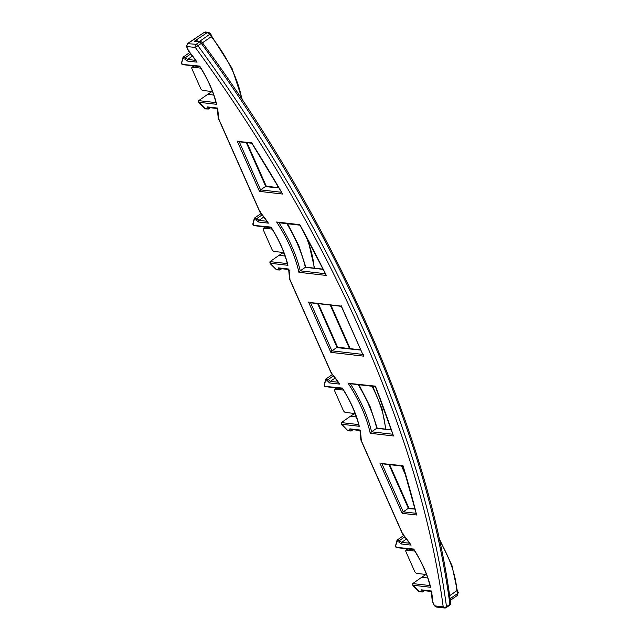 <?xml version="1.0" encoding="UTF-8"?>
<svg xmlns="http://www.w3.org/2000/svg" width="640" height="640" viewBox="0 0 640 640"><rect width="100%" height="100%" fill="white"/><g stroke="black" fill="none" stroke-linecap="round" stroke-linejoin="round"><path stroke-width="0.96" d="M283.288 252.504L279.016 255.336L284.856 256.008M271.352 227.408L271.312 227.792C279.128 240.24 284.52 252.384 287.488 264.232L287.952 265.304L270.304 263.272L270.056 261.616L279.016 255.336M285.68 257.872L283.304 252.504L274.08 251.44A2.288 1.056 -124.3 0 1 271.92 249.312L263.36 230A2.288 1.056 -124.3 0 1 263.352 228.256A2.288 1.056 -124.3 0 1 263.768 228.168L272.152 229.136M343.488 390.112L335.104 389.152A2.288 1.056 -124.3 0 0 334.688 389.24A2.288 1.056 -124.3 0 0 334.696 390.976L343.256 410.296A2.288 1.056 -124.3 0 0 345.424 412.424L354.64 413.488L350.352 416.312L356.192 416.984M342.688 388.384L342.648 388.776C350.464 401.224 355.856 413.368 358.832 425.216L359.288 426.288L341.64 424.256L341.392 422.592L350.352 416.312M278.976 222.76A88.544 40.752 55.7 0 1 300.232 270.824L305.36 267.328L305.744 267.64M449.632 595.696L456.824 590.728A79.08 36.392 -124.3 0 0 439.6 540.44M211.656 36.384L202.488 42.8M430.72 591.2L431.416 591A71.176 32.752 55.7 0 1 432.528 601.336L434.536 605.848L443.208 606.848A2.328 1.528 -7.6 0 0 446.488 606.696L449.904 604.336A2.328 1.528 -7.6 0 0 450.64 603.016C429.128 435.384 334.928 222.864 202.368 42.64L195.328 47.472L186.648 46.472L188.648 50.992L188.976 50.64L188.648 50.992A71.176 32.752 55.7 0 1 197.072 62.16L195.48 60.352A1.168 0.544 -125.1 0 0 195.64 60.336M310.6 302.784L331.896 350.848L337.032 347.352L317.64 303.6M350.32 383.744A88.544 40.752 55.7 0 1 371.568 431.8L376.696 428.304A88.544 40.752 -124.3 0 0 358.184 384.648M381.832 463.536L403.008 465.704A728.168 335.104 55.7 0 1 416.632 515.008L402.176 513.344L403.24 511.832L408.368 508.336L388.976 464.576M239.264 141.8L260.56 189.872L265.688 186.376L246.296 142.616M425.96 574.464L421.696 577.296L427.744 577.992M414.024 549.368L413.984 549.752C421.8 562.2 427.2 574.352 430.168 586.2L430.624 587.272L412.984 585.24L412.728 583.576L421.696 577.296M419.88 591.672L418.856 591.272L419.056 591.68L413.064 585.784L412.552 584.632L418.856 591.272L422.448 591.968L424.376 590.68M409.432 542.744L411.08 545.112L400.92 543.936L401.592 542.384L406.504 538.984M400.92 543.936L398.944 541.992L399.616 540.44L404.832 536.824M398.944 541.992L396.92 541.76L397.048 540.144L403.744 535.472M348.544 430.688L347.52 430.296L347.72 430.696L341.728 424.808L341.216 423.656L347.52 430.296L351.112 430.984L353.04 429.704M338.096 381.768L339.744 384.128L329.584 382.952L330.256 381.4L335.168 378M329.584 382.952L327.608 381.008L328.28 379.456L333.488 375.84M327.608 381.008L325.576 380.776L325.712 379.16L332.408 374.488M277.208 269.704L276.184 269.312L276.384 269.712L270.384 263.824L269.88 262.672L276.184 269.312L279.776 270L281.704 268.72M266.76 220.784L268.408 223.144L258.248 221.976L258.92 220.424L263.824 217.024M258.248 221.976L256.264 220.024L256.936 218.472L262.152 214.864M256.264 220.024L254.24 219.792L254.376 218.176L261.072 213.504M211.952 91.52L207.68 94.352L213.736 95.048M200.008 66.424L199.968 66.808C207.792 79.256 213.184 91.408 216.152 103.256L216.616 104.32L198.968 102.288L198.712 100.632L207.68 94.352M205.872 108.728L204.848 108.328L205.04 108.736L199.048 102.84L198.544 101.688L204.848 108.328L208.44 109.024L210.368 107.736M195.424 59.8L197.072 62.16L186.912 60.992L187.584 59.44L192.488 56.04M186.912 60.992L184.928 59.048L185.6 57.496L190.816 53.88M184.928 59.048L182.904 58.808L183.032 57.2L189.736 52.528M426.496 574.528L416.76 573.4A2.288 1.056 -124.3 0 1 414.6 571.28L406.032 551.96A2.288 1.056 -124.3 0 1 406.024 550.216A2.288 1.056 -124.3 0 1 406.448 550.128L414.824 551.096M354.64 413.488L357.024 418.856M212.488 91.584L202.744 90.456A2.288 1.056 -124.3 0 1 200.584 88.336L192.024 69.016A2.288 1.056 -124.3 0 1 192.016 67.272A2.288 1.056 -124.3 0 1 192.432 67.184L200.808 68.152M241.8 99.048A79.08 36.392 -124.3 0 0 211.336 36.76L210.208 34.216L207.168 32.64L204.52 32.216L187.392 43.656L196.16 44.288A2.328 1.072 56.3 0 1 197.824 45.568A745.64 343.144 55.7 0 1 446.488 606.696A2.328 1.056 55.3 0 1 446.248 607.6L449.664 605.24A2.328 1.056 -124.7 0 0 449.904 604.336A745.64 343.144 -124.3 0 0 201.272 43.272A2.328 1.072 -123.7 0 0 199.608 41.992L194.208 41.368C196.576 40.56 198.152 40.704 198.936 41.808M434.384 605.512L436.24 607.032L444.656 608A2.328 1.92 96.6 0 1 443.208 606.848A743.312 342.072 -124.3 0 0 195.328 47.472A2.328 1.92 96.6 0 1 196.16 44.288L199.608 41.992A2.328 1.92 -83.4 0 1 200.752 41.696L194.208 41.368L207.168 32.64L208.688 32.392L210.616 33.672L210.208 34.216M196.32 37.848L188.128 43.36L186.528 46.08M458.136 592.6L457.432 595.392L457.944 593.272L456.888 589.792L456.824 590.728M436.24 607.032L434.536 605.864M181.496 62.992L183.032 57.2L185.6 57.496L187.584 59.44L195.48 60.352M182.904 58.808L181.528 63.304L182.04 64.448M216.056 102.632L216.616 104.32A71.176 32.752 55.7 0 0 199.68 66.104L182.672 64.424L182.032 64.072L181.84 62.544M205.352 108.88L208.44 109.024L208.768 107.552M206.872 108.56L207.248 106.888L208.808 107.344M216.712 108.256L217.408 108.056L217.936 109.752M207.248 106.888L217.408 108.056A71.176 32.752 55.7 0 1 218.52 118.392L218.576 117.432L218.52 118.392L259.992 211.968L260.312 211.624L259.992 211.968A71.176 32.752 55.7 0 1 268.408 223.144L266.816 221.328A1.168 0.544 -125.1 0 0 266.976 221.312M252.832 223.976L254.376 218.176L256.936 218.472L258.92 220.424L266.928 221.248M254.24 219.792L252.864 224.28L253.376 225.432M287.392 263.608L287.952 265.304A71.176 32.752 55.7 0 0 271.016 227.088L254.008 225.408L253.368 225.056L253.176 223.528M271.312 227.792L253.56 225.568M276.688 269.856L279.776 270L280.104 268.536M278.208 269.544L278.584 267.872L280.152 268.328M288.048 269.24L288.744 269.04L289.272 270.736M278.584 267.872L288.744 269.04A71.176 32.752 55.7 0 1 289.856 279.368L289.912 278.416L289.856 279.368L331.328 372.952L331.656 372.6L331.328 372.952A71.176 32.752 55.7 0 1 339.744 384.128L338.152 382.312A1.168 0.544 -125.1 0 0 338.312 382.296M324.176 384.96L325.712 379.16L328.28 379.456L330.256 381.4L338.264 382.232M325.576 380.776L324.2 385.264L324.712 386.416M358.728 424.592L359.288 426.288A71.176 32.752 55.7 0 0 342.352 388.072L325.344 386.392L324.704 386.032L324.512 384.512M342.648 388.776L324.896 386.552M348.024 430.84L351.112 430.984L351.44 429.52M349.544 430.528L349.92 428.848L351.488 429.312M359.384 430.224L360.08 430.024L360.608 431.72M349.92 428.848L360.08 430.024A71.176 32.752 55.7 0 1 361.192 440.352L361.256 439.4L361.192 440.352L402.664 533.936L402.992 533.584L402.664 533.936A71.176 32.752 55.7 0 1 411.08 545.112L409.496 543.296A1.168 0.544 -125.1 0 0 409.648 543.28M395.512 545.936L397.048 540.144L399.616 540.44L401.592 542.384L409.608 543.216M396.92 541.76L395.544 546.248L396.048 547.4M430.064 585.576L430.624 587.272A71.176 32.752 55.7 0 0 413.688 549.048L396.68 547.368L395.84 546.56L395.848 545.488M413.984 549.752L396.232 547.528M419.36 591.824L422.448 591.968L422.776 590.496M420.888 591.504L421.256 589.832L422.824 590.296M421.256 589.832L431.416 591L431.952 592.696M432.528 601.336L432.592 600.376L432.528 601.336M239.16 141.576L251.664 142.744A728.168 335.104 55.7 0 1 282.624 194.048L251.744 143.112M281.448 192.272L260.56 189.872L259.496 191.384L237.208 141.072M416.632 515.008L402.944 466.096M310.496 302.552L341.904 306.176L341.256 305.824L363.552 356.136L341.264 306.208M362.616 354.392L331.896 350.848L330.84 352.36L308.544 302.056M330.84 352.36L363.552 356.136L363.304 354.472M325.328 273.712L300.232 270.824L298.904 272.304A87.376 40.216 -124.3 0 0 276.608 222L278.832 222.528M299.896 225.048L326.36 275.464L298.904 272.304M276.608 222L299.84 224.672A728.168 335.104 55.7 0 1 326.36 275.464M350.168 383.504L375.408 386.144A728.168 335.104 55.7 0 1 393.472 435.96L375.384 386.528M392.712 434.24L371.568 431.8L370.24 433.288A87.376 40.216 -124.3 0 0 347.952 382.976M337.672 347.704L360.704 350.08M409.008 508.688L414.944 509.096M266.336 186.72L278.904 187.896M270.056 261.616L287.336 263.608M263.768 228.168L265.528 226.944M341.392 422.592L358.672 424.584M335.104 389.152L336.864 387.928M323.16 269.376L305.36 267.328A88.544 40.752 -124.3 0 0 286.848 223.664M282.624 194.048L259.496 191.384M402.176 513.344L379.88 463.04M393.472 435.96L370.24 433.288M278.176 187.592L276.472 183.752M349.512 348.576L330.224 305.048M405.72 475.424L401.56 466.032M450.064 598.768L457.944 593.272M205.392 32.008L208.688 32.392L210.616 33.688L199.368 41.536M391.264 429.984L376.696 428.304M381.936 463.768L403.24 511.832L416.008 513.304M385.448 429.096A79.08 36.392 -124.3 0 0 372.008 386.24M314.112 268.112A79.08 36.392 -124.3 0 0 305.496 235.392M412.728 583.576L430.008 585.568M198.712 100.632L216 102.624M406.448 550.128L408.2 548.912M192.432 67.184L194.192 65.968M186.64 46.456L187.392 43.656M406.024 550.216L407.952 548.88M334.688 389.24L336.616 387.896M263.352 228.256L265.272 226.92M192.016 67.272L193.936 65.936M202.368 42.64A2.328 2.328 0 0 0 200.752 41.696M195.904 37.928L204.52 32.216M449.664 605.24A2.328 2.328 0 0 0 450.64 603.016M457.432 595.392L450.288 600.392M444.656 608A2.328 2.328 0 0 0 446.248 607.6M210.616 33.672L211.8 36.36L231.992 68.232L242.424 99.992M308.088 240.248L314.512 268.136M330.904 305.128L350.192 348.656M372.736 386.328L382.016 408.768L385.848 429.144M402.24 466.104L404.432 471.056M439.176 538.52L451.952 565.488L457.192 590.168M457.184 590.104L458.352 592.728M196.048 60.912L188.504 51.024L186.44 46.36M199.616 66.592L182.224 64.584M208.192 107.488L216.512 108.448L217.4 109.28L218.208 117.984M267.384 221.896L259.848 212.008L218.24 118.128M279.528 268.472L287.856 269.432L288.736 270.264L289.552 278.968M338.72 382.88L331.184 372.992L289.584 279.112M350.864 429.448L359.192 430.408L360.072 431.248L360.888 439.952M410.056 543.864L402.52 533.976L360.92 440.096M422.2 590.432L430.528 591.392L431.408 592.224L432.224 600.928M434.328 605.76L432.256 601.08M238.464 141.712L251.824 143.248M381.136 463.672L402.968 466.192M309.8 302.696L341.32 306.328M278.08 222.656L299.968 225.176M349.416 383.64L375.432 386.64M318.328 303.672L337.616 347.208M337.488 347.192L360.608 349.856M389.664 464.656L408.952 508.184M408.824 508.168L414.888 508.872M246.992 142.696L266.28 186.224M266.152 186.208L278.76 187.664M305.768 267.152L323.04 269.144M305.84 267.16L298.856 245.8L287.632 223.76M377.184 428.144L370.192 406.784L358.968 384.736M377.104 428.136L391.184 429.76M409.76 543.168L410.072 543.888M338.416 382.184L338.736 382.904M267.08 221.2L267.4 221.92M195.744 60.224L196.064 60.936"/></g></svg>
